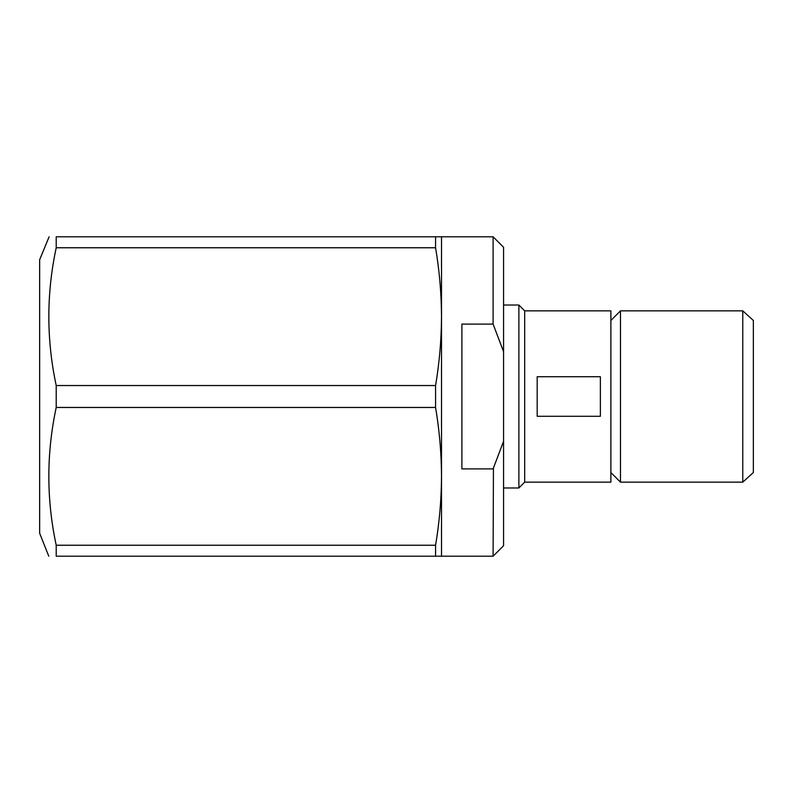 <?xml version="1.0" encoding="UTF-8"?>
<svg xmlns="http://www.w3.org/2000/svg" width="793" height="793" viewBox="0 0 793 793"><rect width="100%" height="100%" fill="white"/><g stroke="black" fill="none" stroke-linecap="round" stroke-linejoin="round"><path stroke-width="1.19" d="M503.565 441.314L493.097 468.911L461.903 468.911L461.903 324.089L493.097 324.089L503.565 351.686L503.565 545.733L493.097 556.2L493.444 468.138M48.779 556.2L39.65 533.243L39.65 259.757L49.097 236.8M56.214 247.763L56.214 236.8C46.381 236.8 46.381 236.8 56.214 236.8L441.513 236.8L441.513 316.645C441.423 293.688 439.441 270.72 435.575 247.763L56.214 247.763C46.381 293.688 46.381 339.612 56.214 385.537L435.575 385.537C439.441 362.57 441.423 339.612 441.513 316.645L441.513 476.355C441.423 453.388 439.441 430.43 435.575 407.463L56.214 407.463C46.381 453.388 46.381 499.312 56.214 545.237L435.575 545.237C439.441 522.28 441.423 499.312 441.513 476.355L441.513 556.2L56.214 556.2C46.381 556.2 46.381 556.2 56.214 556.2L56.214 545.237M56.214 407.463L56.214 385.537M435.575 407.463L435.575 385.537M435.575 556.2L435.575 545.237M435.575 247.763L435.575 236.8M493.097 556.2L441.513 556.2M493.097 324.089L493.097 236.8L441.513 236.8M503.565 351.686L503.565 247.267L493.097 236.8M524.679 482.144L524.679 310.856L610.878 310.856L610.878 482.144L524.679 482.144L518.88 487.982L503.565 487.982M518.88 487.982L518.88 305.018L503.565 305.018M600.37 376.715L600.37 416.285L537.178 416.285L537.178 376.715L600.37 376.715M610.878 472.539L620.483 482.144L620.483 310.856L610.878 320.461M742.773 482.144L742.773 310.856L753.35 320.461L753.35 472.539L742.773 482.144L620.483 482.144M524.679 310.856L518.88 305.018M742.773 310.856L620.483 310.856"/></g></svg>
